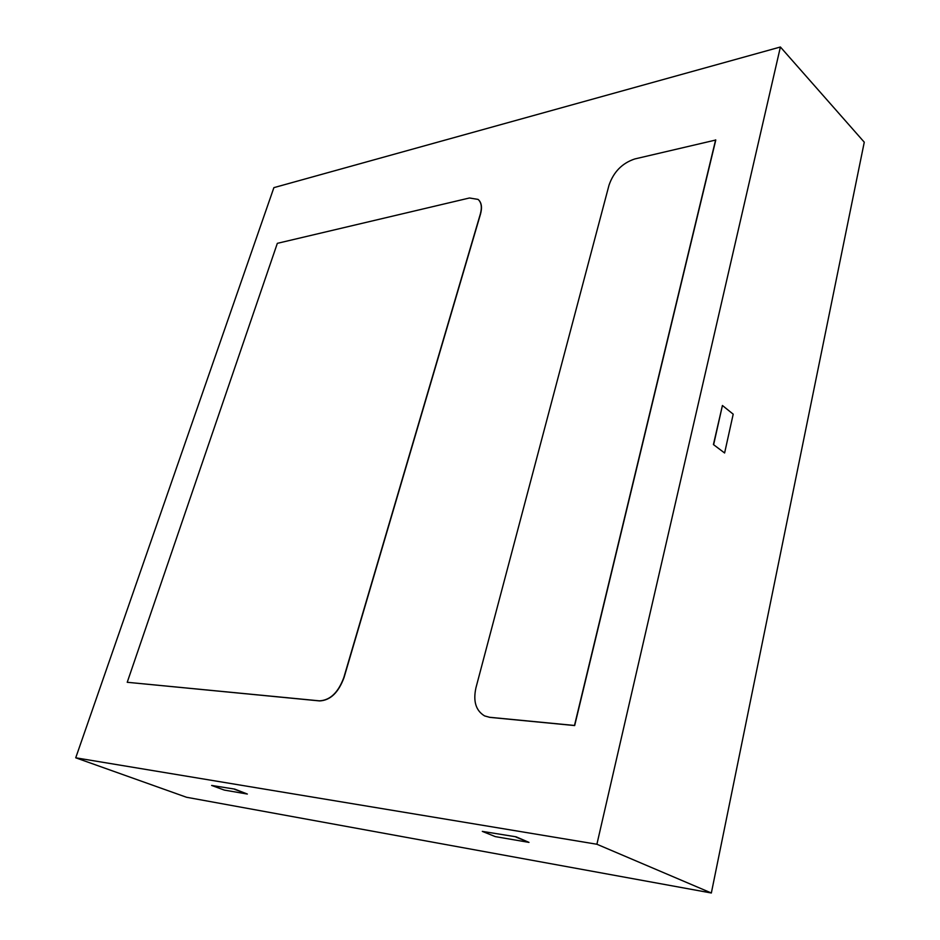 <?xml version="1.0" encoding="UTF-8"?>
<svg xmlns="http://www.w3.org/2000/svg" width="940" height="940" viewBox="0 0 940 940"><rect width="100%" height="100%" fill="white"/><g stroke="black" fill="none" stroke-linecap="round" stroke-linejoin="round"><path stroke-width="1.41" d="M516.119 836.823L482.302 831.383L495.274 836.612L528.997 842.393L516.119 836.823L482.302 831.383M596.9 844.249L75.729 757.805L273.892 187.636L780.4 47L596.9 844.249L711.345 893L186.52 797.261L75.729 757.805M234.718 789.107L211.629 785.441L224.284 790.082L247.349 794.042L234.718 789.107L211.629 785.441M711.345 893L864.271 142.187L780.4 47M713.425 444.561L724.611 452.986L733.2 414.176L722.425 405.493L713.425 444.561L724.611 452.986M127.229 682.287L319.412 700.841C330.163 700.312 338.318 692.51 343.864 677.423L480.34 214.026C482.185 207.258 481.421 202.382 478.072 199.398L469.448 197.988L277.335 243.343L127.229 682.287L319.6 700.923C330.339 700.394 338.494 692.592 344.052 677.505L480.493 214.144C482.338 207.376 481.574 202.5 478.213 199.515L478.143 199.456M484.664 715.939L489.775 717.361L574.669 725.562L715.786 140.013L634.782 158.954C622.209 163.137 613.62 171.879 609.014 185.18L475.946 687.786C472.985 701.299 475.863 710.664 484.57 715.892L489.587 717.279L574.493 725.468L715.645 139.86M722.425 405.493L713.66 444.549M528.997 842.393L516.037 837.117M247.349 794.042L234.648 789.341"/></g></svg>
